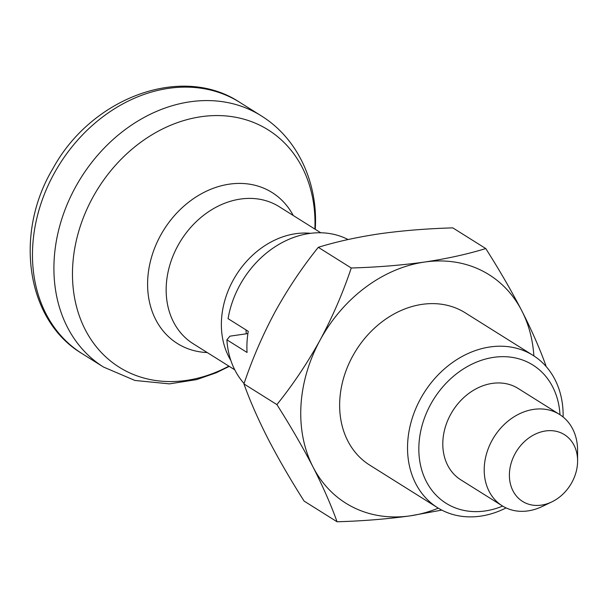 <?xml version="1.0" encoding="UTF-8"?>
<svg xmlns="http://www.w3.org/2000/svg" width="608" height="608" viewBox="0 0 608 608"><rect width="100%" height="100%" fill="white"/><g stroke="black" fill="none" stroke-linecap="round" stroke-linejoin="round"><path stroke-width="0.91" d="M276.898 404.601C292.904 384.727 307.306 363.219 320.104 340.085C332.622 316.692 343.003 292.661 351.249 267.991L318.296 247.312C302.29 267.186 287.888 288.694 275.09 311.828C262.572 335.221 252.191 359.252 243.945 383.922C249.903 400.626 257.921 418.889 267.991 438.725C278.411 458.797 290.449 479.59 304.106 501.091L337.06 521.77C331.102 505.066 323.084 486.803 313.014 466.974C302.594 446.895 290.556 426.102 276.898 404.601L243.945 383.922M533.87 355.893A134.832 108.741 122.1 0 0 521.869 310.916C511.48 290.89 499.442 270.104 485.762 248.55L452.8 227.871C426.877 228.631 402.443 230.607 379.514 233.806C356.638 237.249 336.224 241.748 318.296 247.312M485.762 248.55C467.575 254.167 447.161 258.666 424.536 262.056A134.832 108.741 122.1 0 1 521.869 310.916C531.962 330.79 539.98 349.06 545.923 365.72M437.555 507.688L369.664 465.082A89.893 72.496 -57.9 0 1 339.781 400.17A89.893 72.496 -57.9 0 1 385.404 319.352A89.893 72.496 -57.9 0 1 465.219 312.808L533.11 355.406A89.893 72.496 122.1 0 0 423.928 393.011A89.893 72.496 122.1 0 0 437.555 507.688A89.893 72.496 122.1 0 0 506.076 507.908M351.249 267.991C376.876 267.254 401.303 265.278 424.536 262.056A134.832 108.741 122.1 0 0 320.104 340.085A134.832 108.741 122.1 0 0 313.014 466.974A134.832 108.741 122.1 0 0 410.347 515.835A134.832 108.741 122.1 0 0 438.322 508.159M348.072 239.537A89.893 72.496 122.1 0 0 228.076 318.66L248.246 331.314A89.893 72.496 -57.9 0 0 247.061 352.465L226.89 339.804A89.893 72.496 122.1 0 0 244.082 383.519M563.114 417.004A89.893 72.496 122.1 0 0 533.11 355.406M559.991 414.724A81.616 65.824 122.1 0 0 482.212 360.027A81.616 65.824 122.1 0 0 419.573 459.846A81.616 65.824 122.1 0 0 502.656 506.084M226.89 339.804L229.961 336.163L247.889 333.572M577.539 463.121A39.398 31.776 122.1 0 0 577.6 460.773A39.398 31.776 122.1 0 0 540.641 432.06A39.398 31.776 122.1 0 0 509.854 481.126A39.398 31.776 122.1 0 0 551.783 501.912A39.398 31.776 122.1 0 0 577.539 463.121M577.6 460.773L577.57 450.186A53.937 43.495 122.1 0 0 559.558 414.451A53.937 43.495 122.1 0 0 494.046 437.015A53.937 43.495 122.1 0 0 502.223 505.818A53.937 43.495 122.1 0 0 542.237 506.494L551.783 501.912M441.796 510.104L410.347 515.835C387.114 519.057 362.687 521.033 337.06 521.77M559.558 414.451L518.138 388.459A53.937 43.495 122.1 0 0 452.633 411.023A53.937 43.495 122.1 0 0 460.803 479.826L502.223 505.818M239.666 102.288A148.314 119.616 122.1 0 0 59.516 164.342A148.314 119.616 122.1 0 0 81.996 353.552C25.84 320.082 13.999 232.993 53.071 168.302C91.58 97.69 181.648 63.749 239.666 102.288L261.113 115.748A148.314 119.616 122.1 0 0 80.963 177.802A148.314 119.616 122.1 0 0 103.444 367.012L81.996 353.552M314.876 229.079A140.106 112.997 122.1 0 0 185.546 120.042A140.106 112.997 122.1 0 0 74.442 297.099A140.106 112.997 122.1 0 0 228.874 366.13M293.246 215.498A89.11 71.866 122.1 0 0 163.848 229.816A89.11 71.866 122.1 0 0 207.244 352.556M320.766 232.773L279.178 206.674A80.902 65.246 122.1 0 0 180.91 240.525A80.902 65.246 122.1 0 0 193.177 343.725L234.764 369.824M310.589 233.32A80.902 65.246 122.1 0 0 236.124 275.166A80.902 65.246 122.1 0 0 230.835 360.422M245.997 329.908A62.92 50.745 122.1 0 0 246.316 333.8M261.113 115.748C298.247 138.677 318.28 183.76 315.256 229.36M103.444 367.012L134.923 380.456L169.434 383.868L196.627 379.605L216.296 372.75L229.254 366.366"/></g></svg>

